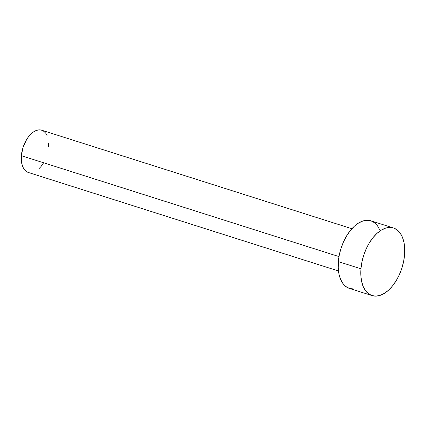 <?xml version="1.0" encoding="UTF-8"?>
<svg xmlns="http://www.w3.org/2000/svg" width="426" height="426" viewBox="0 0 426 426"><rect width="100%" height="100%" fill="white"/><g stroke="black" fill="none" stroke-linecap="round" stroke-linejoin="round"><path stroke-width="0.64" d="M351.887 228.725L41.721 130.207A22.163 12.583 107.6 0 0 21.375 155.714L338.99 256.596L21.375 155.714A22.163 12.583 107.6 0 0 28.302 172.455L338.468 270.973M393.502 227.99L370.897 220.812A35.464 20.139 107.6 0 0 338.345 261.617L360.95 268.801L338.345 261.617A35.464 20.139 107.6 0 0 349.427 288.407L372.031 295.585A35.464 20.139 -72.4 0 1 360.95 268.801A35.464 20.139 -72.4 0 1 393.502 227.99A35.464 20.139 -72.4 0 1 404.578 254.78A35.464 20.139 -72.4 0 1 372.031 295.585M353.191 288.95L349.256 288.354L345.742 286.458L342.781 283.338L340.486 279.115L338.947 273.95L338.223 268.045L338.345 261.617L339.304 254.924L341.061 248.22L343.558 241.76L346.689 235.791L350.337 230.551L354.363 226.233L358.617 223L362.925 220.987L367.127 220.269L371.062 220.865L374.576 222.761L377.542 225.881L379.838 230.104M404.578 254.78L403.619 261.473L401.862 268.178L399.37 274.642L396.233 280.606L392.586 285.851L388.56 290.17L384.311 293.397L379.997 295.41L375.796 296.134L371.861 295.532L368.346 293.636L365.386 290.521L363.09 286.293L361.552 281.133L360.827 275.223L360.95 268.801L361.908 262.107L363.666 255.398L366.163 248.938L369.294 242.974L372.942 237.729L376.967 233.411L381.217 230.184L385.53 228.171L389.731 227.447L393.667 228.048L397.181 229.939L400.147 233.059L402.437 237.282L403.976 242.447L404.7 248.358L404.578 254.78M28.196 172.423L25.997 171.236L24.149 169.287L22.711 166.651L21.753 163.419L21.3 159.729L21.375 155.714L23.073 147.337L26.588 139.574L28.872 136.293L31.386 133.594L34.043 131.575L36.737 130.319L39.362 129.866L41.823 130.244L44.022 131.426L45.875 133.375L47.307 136.016M48.718 142.939L48.644 146.954M43.431 163.094L41.146 166.369L38.633 169.069"/></g></svg>
